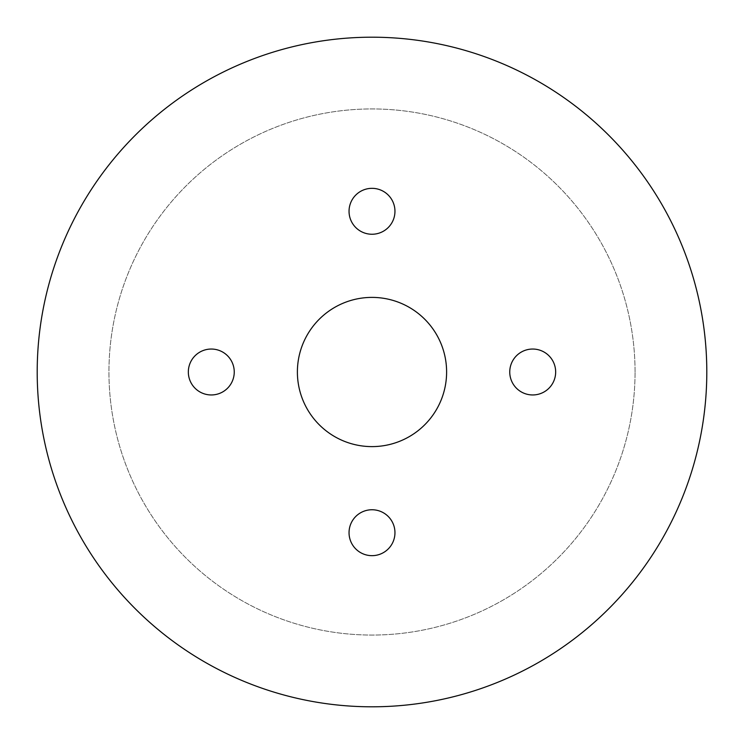 <?xml version="1.0" encoding="UTF-8"?>
<svg xmlns="http://www.w3.org/2000/svg" width="744" height="744" viewBox="0 0 744 744"><rect width="100%" height="100%" fill="white"/><g stroke="black" fill="none" stroke-linecap="round" stroke-linejoin="round"><path stroke-width="0.56" stroke-dasharray="3.72 2.79" d="M635.06 372A263.06 263.06 0 0 0 240.47 144.187A263.06 263.06 0 0 0 240.47 599.813A263.06 263.06 0 0 0 635.06 372A263.06 263.06 0 0 1 240.47 599.813A263.06 263.06 0 0 1 240.47 144.187A263.06 263.06 0 0 1 635.06 372A263.06 263.06 0 0 0 240.47 144.187A263.06 263.06 0 0 0 240.47 599.813A263.06 263.06 0 0 0 635.06 372A263.06 263.06 0 0 1 240.47 599.813A263.06 263.06 0 0 1 240.47 144.187A263.06 263.06 0 0 1 635.06 372M372 446.614A74.614 74.614 0 0 0 436.616 334.698A74.614 74.614 0 0 0 307.384 334.698A74.614 74.614 0 0 0 372 446.614A74.614 74.614 0 0 1 307.384 334.698A74.614 74.614 0 0 1 436.616 334.698A74.614 74.614 0 0 1 372 446.614A74.614 74.614 0 0 1 307.384 334.698A74.614 74.614 0 0 1 436.616 334.698A74.614 74.614 0 0 1 372 446.614M372 555.666A22.962 22.962 0 0 0 391.883 521.228A22.962 22.962 0 0 0 352.117 521.228A22.962 22.962 0 0 0 372 555.666A22.962 22.962 0 0 1 352.117 521.228A22.962 22.962 0 0 1 391.883 521.228A22.962 22.962 0 0 1 372 555.666A22.962 22.962 0 0 1 352.117 521.228A22.962 22.962 0 0 1 391.883 521.228A22.962 22.962 0 0 1 372 555.666M555.666 372A22.962 22.962 0 0 0 521.228 352.117A22.962 22.962 0 0 0 521.228 391.883A22.962 22.962 0 0 0 555.666 372A22.962 22.962 0 0 1 521.228 391.883A22.962 22.962 0 0 1 521.228 352.117A22.962 22.962 0 0 1 555.666 372A22.962 22.962 0 0 1 521.228 391.883A22.962 22.962 0 0 1 521.228 352.117A22.962 22.962 0 0 1 555.666 372M372 188.334A22.962 22.962 0 0 0 352.117 222.772A22.962 22.962 0 0 0 391.883 222.772A22.962 22.962 0 0 0 372 188.334A22.962 22.962 0 0 1 391.883 222.772A22.962 22.962 0 0 1 352.117 222.772A22.962 22.962 0 0 1 372 188.334A22.962 22.962 0 0 1 391.883 222.772A22.962 22.962 0 0 1 352.117 222.772A22.962 22.962 0 0 1 372 188.334M188.334 372A22.962 22.962 0 0 0 222.772 391.883A22.962 22.962 0 0 0 222.772 352.117A22.962 22.962 0 0 0 188.334 372A22.962 22.962 0 0 1 222.772 352.117A22.962 22.962 0 0 1 222.772 391.883A22.962 22.962 0 0 1 188.334 372A22.962 22.962 0 0 1 222.772 352.117A22.962 22.962 0 0 1 222.772 391.883A22.962 22.962 0 0 1 188.334 372M706.8 372A334.8 334.8 0 0 0 204.6 82.054A334.8 334.8 0 0 0 204.6 661.946A334.8 334.8 0 0 0 706.8 372M297.386 372A74.614 74.614 0 0 1 409.302 307.384A74.614 74.614 0 0 1 409.302 436.616A74.614 74.614 0 0 1 297.386 372A74.614 74.614 0 0 0 409.302 436.616A74.614 74.614 0 0 0 409.302 307.384A74.614 74.614 0 0 0 297.386 372"/><path stroke-width="1.12" d="M372 446.614A74.614 74.614 0 0 0 436.616 334.698A74.614 74.614 0 0 0 307.384 334.698A74.614 74.614 0 0 0 372 446.614M372 555.666A22.962 22.962 0 0 0 391.883 521.228A22.962 22.962 0 0 0 352.117 521.228A22.962 22.962 0 0 0 372 555.666M555.666 372A22.962 22.962 0 0 0 521.228 352.117A22.962 22.962 0 0 0 521.228 391.883A22.962 22.962 0 0 0 555.666 372M372 188.334A22.962 22.962 0 0 0 352.117 222.772A22.962 22.962 0 0 0 391.883 222.772A22.962 22.962 0 0 0 372 188.334M188.334 372A22.962 22.962 0 0 0 222.772 391.883A22.962 22.962 0 0 0 222.772 352.117A22.962 22.962 0 0 0 188.334 372M706.8 372A334.8 334.8 0 0 1 204.6 661.946A334.8 334.8 0 0 1 204.6 82.054A334.8 334.8 0 0 1 706.8 372"/></g></svg>
